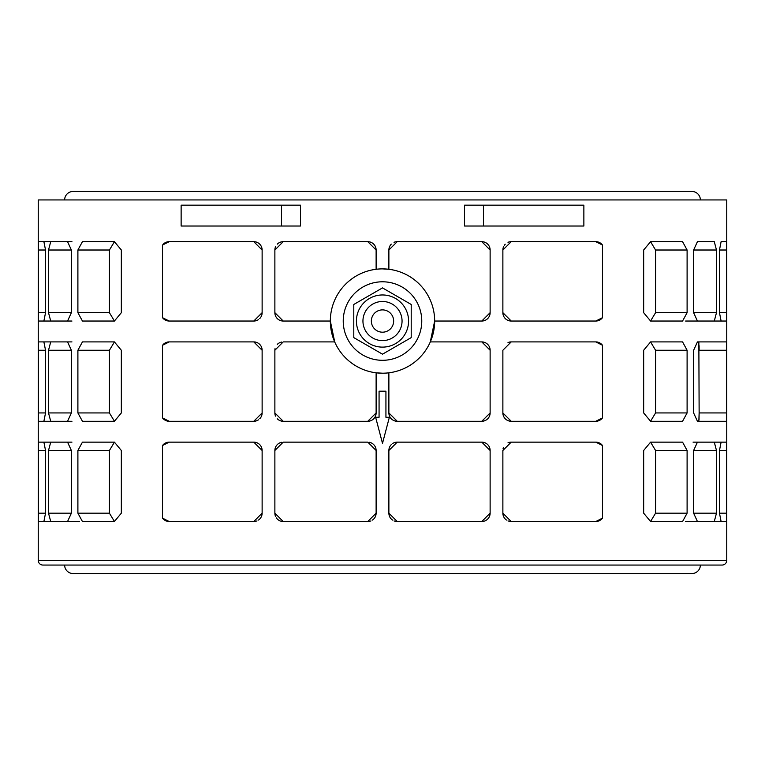 <?xml version="1.0" encoding="UTF-8"?>
<svg xmlns="http://www.w3.org/2000/svg" width="765" height="765" viewBox="0 0 765 765"><rect width="100%" height="100%" fill="white"/><g stroke="black" fill="none" stroke-linecap="round" stroke-linejoin="round"><path stroke-width="1.15" d="M700.367 565.058A8.482 8.482 0 0 1 691.885 573.54L73.115 573.54A8.482 8.482 0 0 1 64.633 565.058M38.25 560.372A4.686 4.686 0 0 0 42.936 565.058L722.064 565.058A4.686 4.686 0 0 0 726.75 560.372L726.75 199.942L38.25 199.942L38.25 560.372L726.75 560.372M382.5 268.888L388.878 269.27L388.878 250.012L397.217 241.673L481.778 241.673L490.126 250.012L490.126 312.694L481.778 321.042L434.663 321.042A52.163 52.163 0 0 0 382.5 268.888A52.163 52.163 0 0 0 330.337 321.042A52.163 52.163 0 0 0 382.5 373.205L376.122 372.813L376.122 412.937L367.783 421.276L283.222 421.276L274.874 412.937L274.874 350.255L283.222 341.907L334.697 341.907L330.337 321.042L283.222 321.042L274.874 312.694L274.874 250.012L283.222 241.673L367.783 241.673L376.122 250.012L376.122 269.27M382.5 373.205A52.163 52.163 0 0 0 434.663 321.042L430.303 341.907L481.778 341.907L490.126 350.255L490.126 412.937L481.778 421.276L397.217 421.276L388.878 412.937L388.878 372.813M162.534 445.498L169.218 442.141L253.779 442.141L262.127 450.489L262.127 513.172L253.779 521.52L169.218 521.52L162.534 518.163L162.534 445.498A8.348 8.348 0 0 1 169.218 442.141M162.534 345.254L169.218 341.907L253.779 341.907L262.127 350.255L262.127 412.937L253.779 421.276L169.218 421.276L162.534 417.929L162.534 345.254M162.534 245.02L169.218 241.673L253.779 241.673L262.127 250.012L262.127 312.694L253.779 321.042L169.218 321.042L162.534 317.695L162.534 245.02M274.874 513.172L274.874 450.489L283.222 442.141L367.783 442.141L376.122 450.489L376.122 513.172L367.783 521.52L283.222 521.52L274.874 513.172A8.348 8.348 0 0 0 275.505 516.346M388.878 513.172L388.878 450.489L397.217 442.141L481.778 442.141L490.126 450.489L490.126 513.172L481.778 521.52L397.217 521.52L388.878 513.172A8.348 8.348 0 0 0 392.56 520.095M602.466 518.163L595.782 521.52L511.221 521.52L502.873 513.172L502.873 450.489L511.221 442.141L595.782 442.141L602.466 445.498L602.466 518.163A8.348 8.348 0 0 1 595.782 521.52M602.466 417.929L595.782 421.276L511.221 421.276L502.873 412.937L502.873 350.255L511.221 341.907L595.782 341.907L602.466 345.254L602.466 417.929A8.348 8.348 0 0 1 595.782 421.276M602.466 317.695L595.782 321.042L511.221 321.042L502.873 312.694L502.873 250.012L511.221 241.673L595.782 241.673L602.466 245.02L602.466 317.695A8.348 8.348 0 0 1 595.782 321.042M697.441 341.907L726.425 341.907L726.693 350.255L726.425 421.276L697.441 421.276L693.626 412.937L693.626 350.255L697.441 341.907L698.847 341.907L699.134 412.937L698.847 421.276L697.441 421.276M71.374 450.489L71.374 513.172L67.559 521.52L50.72 521.52L48.52 513.172L48.52 450.489L50.72 442.141L67.559 442.141L71.374 450.489L48.52 450.489M693.626 513.172L693.626 450.489L697.441 442.141L714.281 442.141L716.48 450.489L716.48 513.172L714.281 521.52L697.441 521.52L693.626 513.172L716.48 513.172M45.527 350.255L45.527 412.937L43.892 421.276L38.575 421.276L38.575 341.907L43.892 341.907L45.527 350.255L38.307 350.255L38.575 341.907L67.559 341.907L71.374 350.255L71.374 412.937L67.559 421.276L50.72 421.276L48.52 412.937L48.52 350.255L50.72 341.907L66.153 341.907M121.339 350.255L121.339 412.937L114.396 421.276L82.438 421.276L77.896 412.937L77.896 350.255L82.438 341.907L114.396 341.907L121.339 350.255M643.661 412.937L643.661 350.255L650.604 341.907L682.562 341.907L687.104 350.255L687.104 412.937L682.562 421.276L650.604 421.276L643.661 412.937M71.374 250.012L71.374 312.694L67.559 321.042L50.72 321.042L48.52 312.694L48.52 250.012L50.72 241.673L67.559 241.673L71.374 250.012L48.52 250.012M693.626 312.694L693.626 250.012L697.441 241.673L714.281 241.673L716.48 250.012L716.48 312.694L714.281 321.042L697.441 321.042L693.626 312.694L716.48 312.694M483.518 226.019L464.527 226.019L464.527 205.163L483.518 205.163L483.518 226.019L583.867 226.019L583.867 205.163L483.518 205.163M300.473 205.163L300.473 226.019L181.133 226.019L181.133 205.163L300.473 205.163M643.661 312.694L643.661 250.012L650.604 241.673L682.562 241.673L687.104 250.012L687.104 312.694L682.562 321.042L650.604 321.042L643.661 312.694M121.339 250.012L121.339 312.694L114.396 321.042L82.438 321.042L77.896 312.694L77.896 250.012L82.438 241.673L114.396 241.673L121.339 250.012M719.473 312.694L719.473 250.012L721.108 241.673L726.425 241.673L726.693 312.694L726.425 321.042L721.108 321.042L719.473 312.694L726.693 312.694M45.527 250.012L45.527 312.694L43.892 321.042L38.575 321.042L38.575 241.673L43.892 241.673L45.527 250.012L38.307 250.012L38.575 241.673L66.153 241.673M643.661 513.172L643.661 450.489L650.604 442.141L682.562 442.141L687.104 450.489L687.104 513.172L682.562 521.52L650.604 521.52L643.661 513.172M121.339 450.489L121.339 513.172L114.396 521.52L82.438 521.52L77.896 513.172L77.896 450.489L82.438 442.141L114.396 442.141L121.339 450.489M719.473 513.172L719.473 450.489L721.108 442.141L726.425 442.141L726.693 513.172L726.425 521.52L721.108 521.52L719.473 513.172L726.693 513.172M45.527 450.489L45.527 513.172L43.892 521.52L38.575 521.52L38.575 442.141L43.892 442.141L45.527 450.489L38.307 450.489L38.575 442.141L66.153 442.141M421.764 321.042A39.264 39.264 0 0 0 382.5 281.788A39.264 39.264 0 0 0 343.236 321.042A39.264 39.264 0 0 0 382.5 360.305A39.264 39.264 0 0 0 421.764 321.042M64.633 199.942A8.482 8.482 0 0 1 73.115 191.46L691.885 191.46A8.482 8.482 0 0 1 700.367 199.942M408.577 321.042A26.077 26.077 0 0 0 382.5 294.965A26.077 26.077 0 0 0 356.423 321.042A26.077 26.077 0 0 0 382.5 347.119A26.077 26.077 0 0 0 408.577 321.042M362.945 321.042A19.555 19.555 0 0 1 382.5 301.486A19.555 19.555 0 0 1 402.055 321.042A19.555 19.555 0 0 1 382.5 340.607A19.555 19.555 0 0 1 362.945 321.042M371.35 321.042A11.15 11.15 0 0 1 382.5 309.892A11.15 11.15 0 0 1 393.65 321.042A11.15 11.15 0 0 1 382.5 332.192A11.15 11.15 0 0 1 371.35 321.042M411.207 304.47L411.207 337.614L382.5 354.185L353.793 337.614L353.793 304.47L382.5 287.898L411.207 304.47M481.778 321.042A8.348 8.348 0 0 0 490.126 312.694M490.126 250.012A8.348 8.348 0 0 0 481.778 241.673M397.217 241.673A8.348 8.348 0 0 0 394.023 242.304M391.317 244.112A8.348 8.348 0 0 0 388.878 250.012M388.878 412.937A8.348 8.348 0 0 0 397.217 421.276M481.778 421.276A8.348 8.348 0 0 0 490.126 412.937M490.126 350.255A8.348 8.348 0 0 0 481.778 341.907M281.606 342.06A8.348 8.348 0 0 0 277.265 344.403M275.027 348.649A8.348 8.348 0 0 0 274.874 350.255M274.874 412.937A8.348 8.348 0 0 0 275.505 416.112M277.265 418.78A8.348 8.348 0 0 0 283.222 421.276M367.783 421.276A8.348 8.348 0 0 0 376.122 412.937M376.122 250.012A8.348 8.348 0 0 0 367.783 241.673M283.222 241.673A8.348 8.348 0 0 0 277.265 244.169M275.505 246.837A8.348 8.348 0 0 0 274.874 250.012M274.874 312.694A8.348 8.348 0 0 0 283.222 321.042M276.27 517.79A8.348 8.348 0 0 0 283.222 521.52M367.783 521.52A8.348 8.348 0 0 0 370.977 520.879M372.44 520.095A8.348 8.348 0 0 0 376.122 513.172M376.122 450.489A8.348 8.348 0 0 0 369.38 442.294M281.606 442.304A8.348 8.348 0 0 0 274.874 450.489M394.023 520.879A8.348 8.348 0 0 0 397.217 521.52M481.778 521.52A8.348 8.348 0 0 0 490.126 513.172M490.126 450.489A8.348 8.348 0 0 0 481.778 442.141M397.217 442.141A8.348 8.348 0 0 0 392.56 443.566M391.317 444.589A8.348 8.348 0 0 0 388.878 450.489M699.028 419.956L699.134 412.937L726.693 412.937M699.134 350.198L699.095 345.704M114.454 421.276L109.424 412.937L109.424 350.255L114.454 341.907M650.546 341.907L655.576 350.255L655.576 412.937L650.546 421.276M650.546 241.673L655.576 250.012L655.576 312.694L650.546 321.042M114.454 321.042L109.424 312.694L109.424 250.012L114.454 241.673M650.546 442.141L655.576 450.489L655.576 513.172L650.546 521.52M114.454 521.52L109.424 513.172L109.424 450.489L114.454 442.141M698.847 521.52L685.603 521.52M79.397 521.52L66.153 521.52M375.634 417.269L379.067 417.269L379.067 391.192L385.933 391.192L385.933 417.269L389.366 417.269L382.5 443.356L375.634 417.269M163.031 518.775A8.348 8.348 0 0 0 169.218 521.52M253.779 521.52A8.348 8.348 0 0 0 256.992 520.869M258.484 520.066A8.348 8.348 0 0 0 262.127 513.172M262.127 450.489A8.348 8.348 0 0 0 253.779 442.141M162.534 417.929A8.348 8.348 0 0 0 169.218 421.276M253.779 421.276A8.348 8.348 0 0 0 258.484 419.822M259.765 418.751A8.348 8.348 0 0 0 262.127 412.937M262.127 350.255A8.348 8.348 0 0 0 253.779 341.907M169.218 341.907A8.348 8.348 0 0 0 163.031 344.652M162.534 317.695A8.348 8.348 0 0 0 169.218 321.042M253.779 321.042A8.348 8.348 0 0 0 258.484 319.588M259.765 318.517A8.348 8.348 0 0 0 262.127 312.694M262.127 250.012A8.348 8.348 0 0 0 253.779 241.673M192.828 241.673L169.218 241.673A8.348 8.348 0 0 0 163.031 244.418M602.466 445.498A8.348 8.348 0 0 0 595.782 442.141M511.221 442.141A8.348 8.348 0 0 0 508.008 442.792M503.494 447.324A8.348 8.348 0 0 0 503.026 448.892M502.873 513.172A8.348 8.348 0 0 0 506.516 520.066M508.008 520.869A8.348 8.348 0 0 0 511.221 521.52M602.466 345.254A8.348 8.348 0 0 0 595.782 341.907M511.221 341.907A8.348 8.348 0 0 0 508.008 342.548M502.873 412.937A8.348 8.348 0 0 0 511.221 421.276M602.466 245.02A8.348 8.348 0 0 0 595.782 241.673L572.172 241.673M511.221 241.673A8.348 8.348 0 0 0 508.008 242.314M505.235 244.198A8.348 8.348 0 0 0 504.259 245.412M503.494 246.846A8.348 8.348 0 0 0 502.873 250.012M502.873 312.694A8.348 8.348 0 0 0 511.221 321.042M726.693 350.198L726.425 341.907M667.061 421.276L682.562 421.276M667.061 341.907L682.562 341.907M714.281 442.141L698.847 442.141L726.425 442.141L726.693 450.432M82.438 341.907L97.939 341.907M82.438 421.276L97.939 421.276M67.559 341.907L71.948 341.907M38.575 421.276L66.153 421.276M67.559 421.276L71.948 421.276M714.281 321.042L726.425 321.042M693.052 321.042L697.441 321.042L693.052 321.042M714.281 241.673L697.441 241.673M726.693 249.964L726.425 241.673L721.108 241.673M67.559 241.673L71.948 241.673L67.559 241.673M67.559 321.042L71.948 321.042L67.559 321.042M50.72 321.042L38.575 321.042M82.438 241.673L97.939 241.673M82.438 321.042L97.939 321.042M685.603 321.042L697.441 321.042M667.061 321.042L682.562 321.042M714.281 521.52L726.425 521.52M693.052 442.141L697.441 442.141M67.559 442.141L71.948 442.141M38.575 521.52L50.72 521.52M82.438 442.141L97.939 442.141M82.438 521.52L97.939 521.52M667.061 521.52L682.562 521.52M667.061 442.141L682.562 442.141M281.482 205.163L281.482 226.019M699.134 350.255L726.693 350.255M48.52 513.172L71.374 513.172M693.626 450.489L716.48 450.489M38.307 412.937L45.527 412.937M77.896 350.255L109.424 350.255M77.896 412.937L109.424 412.937M655.576 412.937L687.104 412.937M655.576 350.255L687.104 350.255M48.52 312.694L71.374 312.694M693.626 250.012L716.48 250.012M655.576 312.694L687.104 312.694M655.576 250.012L687.104 250.012M77.896 250.012L109.424 250.012M77.896 312.694L109.424 312.694M719.473 250.012L726.693 250.012M38.307 312.694L45.527 312.694M48.52 350.255L71.374 350.255M48.52 412.937L71.374 412.937M655.576 513.172L687.104 513.172M655.576 450.489L687.104 450.489M77.896 450.489L109.424 450.489M77.896 513.172L109.424 513.172M719.473 450.489L726.693 450.489M38.307 513.172L45.527 513.172"/></g></svg>
